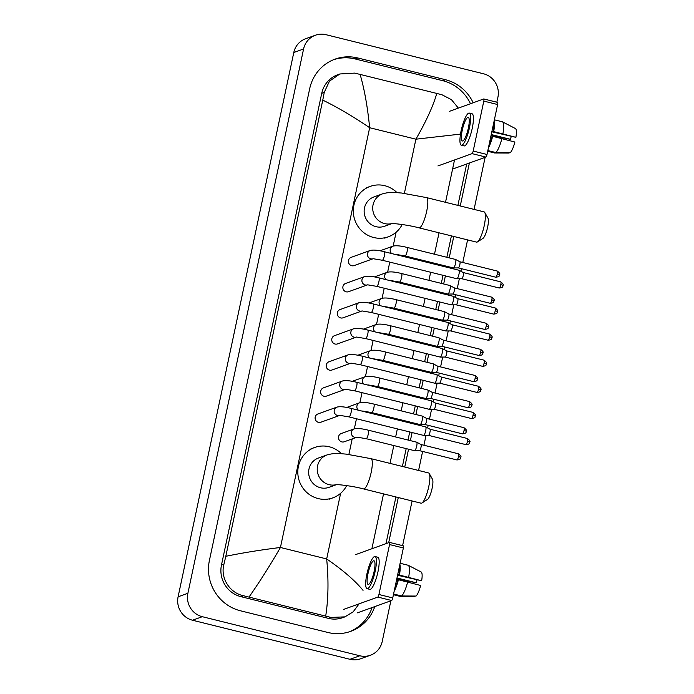 <?xml version="1.0" encoding="UTF-8"?>
<svg xmlns="http://www.w3.org/2000/svg" width="694" height="694" viewBox="0 0 694 694"><rect width="100%" height="100%" fill="white"/><g stroke="black" fill="none" stroke-linecap="round" stroke-linejoin="round"><path stroke-width="1.04" d="M497.511 102.391A2.438 0.547 103.9 0 1 497.598 102.391A2.438 0.547 103.9 0 1 497.624 104.534L483.805 101.098A2.438 0.547 -76.1 0 0 483.779 98.964A2.438 0.547 -76.1 0 0 483.692 98.964L449.547 111.292M487.006 154.484A2.438 0.547 103.9 0 1 485.895 157.061L472.076 153.634A2.438 0.547 -76.1 0 0 473.187 151.058L487.006 154.484L497.624 104.534M452.583 169.076L485.895 157.061M473.187 151.058L483.805 101.098M472.076 153.634L437.931 165.953M468.363 128.052A12.171 2.733 -76.1 0 0 468.233 117.338A12.171 2.733 -76.1 0 0 462.247 130.264A12.171 2.733 -76.1 0 0 462.377 140.969A12.171 2.733 -76.1 0 0 468.363 128.052M491.82 131.808L515.902 137.325L491.959 131.157M511.244 136.631A9.742 2.186 -76.1 0 0 510.411 139.312L491.239 134.549M488.897 145.584A14.123 3.175 -76.1 0 0 492.246 136.189L514.896 142.036A12.657 2.845 -76.1 0 1 510.333 152.611L495.811 152.533L487.839 150.555M490.962 135.868L492.246 136.189M461.319 145.228L464.086 145.913A16.552 3.722 -76.1 0 0 472.232 128.338A16.552 3.722 -76.1 0 0 472.059 113.773L469.291 113.087A16.552 3.722 -76.1 0 0 461.146 130.654A16.552 3.722 -76.1 0 0 461.319 145.228A16.552 3.722 -76.1 0 0 469.465 127.653A16.552 3.722 -76.1 0 0 469.291 113.087M488.42 147.813A16.066 3.609 -76.1 0 0 492.74 136.015M491.04 135.495L510.411 139.312M487.691 151.266L494.588 152.975L509.11 153.053L509.205 152.611M495.811 152.533A16.066 3.609 -76.1 0 0 501.953 138.297M493.252 131.478A14.123 3.175 -76.1 0 0 493.668 123.15M493.746 131.296A16.066 3.609 -76.1 0 0 494.137 120.912M502.959 133.586A16.066 3.609 -76.1 0 0 502.517 121.858A16.066 3.609 -76.1 0 0 502.343 121.788L494.371 119.81M515.902 137.325A12.657 2.845 -76.1 0 0 515.469 128.572A12.657 2.845 -76.1 0 0 515.442 128.564M484.759 212.477L487.977 218.159A10.714 2.403 103.9 0 1 487.622 227.172A10.714 2.403 103.9 0 1 482.955 238.389L477.455 241.911A15.58 3.496 -76.1 0 0 484.239 225.585A15.58 3.496 -76.1 0 0 484.759 212.477A15.58 3.496 -76.1 0 0 484.074 211.878L426.515 197.599A15.58 3.496 103.9 0 1 426.68 211.306A15.58 3.496 103.9 0 1 419.011 227.84L476.57 242.119A15.58 3.496 -76.1 0 0 477.455 241.911M391.607 223.615A15.58 15.016 70.2 0 1 384.58 223.589A15.58 15.016 70.2 0 1 373.051 204.86A15.58 15.016 70.2 0 1 382.498 193.86L373.927 196.949A15.58 15.016 70.2 0 0 364.177 212.355A15.58 15.016 70.2 0 0 376.009 226.686A15.58 15.016 70.2 0 0 384.502 226.261L391.867 223.607M402.19 224.518A26.78 25.808 -109.8 0 1 388.31 236.793A26.78 25.808 -109.8 0 1 373.71 237.522A26.78 25.808 -109.8 0 1 353.367 212.893A26.78 25.808 -109.8 0 1 370.128 186.417A26.78 25.808 -109.8 0 1 384.728 185.688A26.78 25.808 -109.8 0 1 396.968 192.611M429.265 473.551L432.483 479.233A10.714 2.403 103.9 0 1 432.128 488.246A10.714 2.403 103.9 0 1 427.461 499.463L421.961 502.985A15.58 3.496 -76.1 0 0 428.745 486.659A15.58 3.496 -76.1 0 0 429.265 473.551A15.58 3.496 -76.1 0 0 428.58 472.952L371.021 458.673A15.58 3.496 103.9 0 1 371.186 472.38A15.58 3.496 103.9 0 1 363.517 488.914L421.076 503.193A15.58 3.496 -76.1 0 0 421.961 502.985M336.113 484.69A15.58 15.016 70.2 0 1 329.086 484.664A15.58 15.016 70.2 0 1 317.557 465.934A15.58 15.016 70.2 0 1 327.004 454.934L318.433 458.023A15.58 15.016 70.2 0 0 308.683 473.429A15.58 15.016 70.2 0 0 320.515 487.761A15.58 15.016 70.2 0 0 329.017 487.335L336.373 484.681M346.696 485.583A26.78 25.808 -109.8 0 1 332.816 497.867A26.78 25.808 -109.8 0 1 318.216 498.596A26.78 25.808 -109.8 0 1 297.873 473.967A26.78 25.808 -109.8 0 1 314.634 447.491A26.78 25.808 -109.8 0 1 329.234 446.763A26.78 25.808 -109.8 0 1 341.474 453.685M373.172 258.723L382.29 260.25A4.381 0.98 103.9 0 0 384.381 255.869A4.381 0.98 103.9 0 0 384.441 255.6A4.381 0.98 103.9 0 0 384.398 251.749C377.978 250.126 373.242 249.71 370.197 250.473L351.155 257.344A4.381 4.225 70.2 0 0 351.737 265.715A4.381 4.225 70.2 0 0 354.122 265.594L372.886 258.819M458.803 270.252A4.381 0.98 103.9 0 1 458.951 270.244A4.381 0.98 103.9 0 1 459.003 270.261A4.381 0.98 103.9 0 1 459.003 274.095A4.381 0.98 103.9 0 1 456.999 278.736A4.381 0.98 103.9 0 1 456.904 278.754A4.381 0.98 103.9 0 1 456.843 278.745L382.29 260.25M463.262 272.569A3.166 0.711 103.9 0 1 463.306 272.577A3.166 0.711 103.9 0 1 463.297 275.353A3.166 0.711 103.9 0 1 461.848 278.702A3.166 0.711 103.9 0 1 461.779 278.71A3.166 0.711 103.9 0 1 461.744 278.71A3.166 0.711 103.9 0 1 461.718 278.702M367.62 284.826L376.738 286.362A4.381 0.98 103.9 0 0 378.837 281.981A4.381 0.98 103.9 0 0 378.898 281.712A4.381 0.98 103.9 0 0 378.846 277.852C372.426 276.238 367.699 275.813 364.645 276.585L345.603 283.456A4.381 4.225 70.2 0 0 346.185 291.818A4.381 4.225 70.2 0 0 348.579 291.697L367.343 284.93M453.251 296.364A4.381 0.98 103.9 0 1 453.408 296.347A4.381 0.98 103.9 0 1 453.46 296.373A4.381 0.98 103.9 0 1 453.451 300.207A4.381 0.98 103.9 0 1 451.447 304.848A4.381 0.98 103.9 0 1 451.352 304.866A4.381 0.98 103.9 0 1 451.291 304.857L376.738 286.362M497.433 311.788A3.166 0.46 -168 0 0 497.537 311.701A3.166 0.46 -168 0 0 495.238 310.756A3.166 0.711 103.9 0 0 495.204 307.971L457.736 298.68A3.166 0.711 103.9 0 1 457.754 298.689A3.166 0.711 103.9 0 1 457.745 301.456A3.166 0.711 103.9 0 1 456.305 304.805A3.166 0.711 103.9 0 1 456.236 304.822A3.166 0.711 103.9 0 1 456.192 304.813A3.166 0.711 103.9 0 1 456.166 304.813M362.068 310.938L371.186 312.465A4.381 0.98 103.9 0 0 373.285 308.084A4.381 0.98 103.9 0 0 373.346 307.815A4.381 0.98 103.9 0 0 373.303 303.963C366.883 302.341 362.147 301.925 359.102 302.688L340.051 309.559A4.381 4.225 70.2 0 0 340.641 317.93A4.381 4.225 70.2 0 0 343.027 317.809L361.791 311.033M447.699 322.467A4.381 0.98 103.9 0 1 447.856 322.458A4.381 0.98 103.9 0 1 447.908 322.476A4.381 0.98 103.9 0 1 447.899 326.31A4.381 0.98 103.9 0 1 445.895 330.951A4.381 0.98 103.9 0 1 445.8 330.969A4.381 0.98 103.9 0 1 445.748 330.96L371.186 312.465M491.881 337.891A3.166 0.46 -168 0 0 491.985 337.813A3.166 0.46 -168 0 0 489.686 336.868A3.166 0.711 103.9 0 0 489.652 334.083L452.184 324.783A3.166 0.711 103.9 0 1 452.202 324.792A3.166 0.711 103.9 0 1 452.202 327.568A3.166 0.711 103.9 0 1 450.753 330.917A3.166 0.711 103.9 0 1 450.684 330.925A3.166 0.711 103.9 0 1 450.64 330.925A3.166 0.711 103.9 0 1 450.623 330.917M356.525 337.041L365.643 338.577A4.381 0.98 103.9 0 0 367.733 334.187A4.381 0.98 103.9 0 0 367.794 333.927A4.381 0.98 103.9 0 0 367.751 330.066C361.331 328.453 356.595 328.028 353.55 328.8L334.499 335.67A4.381 4.225 70.2 0 0 335.089 344.033A4.381 4.225 70.2 0 0 337.475 343.912L356.239 337.145M442.147 348.579A4.381 0.98 103.9 0 1 442.304 348.562A4.381 0.98 103.9 0 1 442.356 348.588A4.381 0.98 103.9 0 1 442.356 352.422A4.381 0.98 103.9 0 1 440.352 357.063A4.381 0.98 103.9 0 1 440.248 357.08A4.381 0.98 103.9 0 1 440.196 357.072L365.643 338.577M486.329 364.003A3.166 0.46 -168 0 0 486.433 363.916A3.166 0.46 -168 0 0 484.134 362.971A3.166 0.711 103.9 0 0 484.1 360.186L446.641 350.895A3.166 0.711 103.9 0 1 446.658 350.904A3.166 0.711 103.9 0 1 446.65 353.671A3.166 0.711 103.9 0 1 445.201 357.02A3.166 0.711 103.9 0 1 445.132 357.037A3.166 0.711 103.9 0 1 445.097 357.028A3.166 0.711 103.9 0 1 445.071 357.028M350.973 363.153L360.091 364.68A4.381 0.98 103.9 0 0 362.19 360.299A4.381 0.98 103.9 0 0 362.242 360.03A4.381 0.98 103.9 0 0 362.199 356.178C355.779 354.556 351.051 354.14 347.998 354.903L328.956 361.774A4.381 4.225 70.2 0 0 329.537 370.145A4.381 4.225 70.2 0 0 331.932 370.023L350.696 363.248M436.604 374.682A4.381 0.98 103.9 0 1 436.752 374.673A4.381 0.98 103.9 0 1 436.812 374.691A4.381 0.98 103.9 0 1 436.804 378.525A4.381 0.98 103.9 0 1 434.8 383.166A4.381 0.98 103.9 0 1 434.704 383.183A4.381 0.98 103.9 0 1 434.644 383.175L360.091 364.68M480.786 390.106A3.166 0.46 -168 0 0 480.89 390.028A3.166 0.46 -168 0 0 478.582 389.082A3.166 0.711 103.9 0 0 478.556 386.298L441.089 376.998A3.166 0.711 103.9 0 1 441.106 377.007A3.166 0.711 103.9 0 1 441.098 379.783A3.166 0.711 103.9 0 1 439.658 383.131A3.166 0.711 103.9 0 1 439.588 383.14A3.166 0.711 103.9 0 1 439.545 383.14A3.166 0.711 103.9 0 1 439.519 383.131M345.421 389.256L354.539 390.791A4.381 0.98 103.9 0 0 356.638 386.402A4.381 0.98 103.9 0 0 356.699 386.142A4.381 0.98 103.9 0 0 356.647 382.281C350.236 380.668 345.499 380.243 342.446 381.015L323.404 387.885A4.381 4.225 70.2 0 0 323.994 396.248A4.381 4.225 70.2 0 0 326.38 396.127L345.144 389.36M431.052 400.794A4.381 0.98 103.9 0 1 431.208 400.776A4.381 0.98 103.9 0 1 431.26 400.802A4.381 0.98 103.9 0 1 431.252 404.637A4.381 0.98 103.9 0 1 429.248 409.278A4.381 0.98 103.9 0 1 429.152 409.295A4.381 0.98 103.9 0 1 429.1 409.287L354.539 390.791M435.52 403.101A3.166 0.711 103.9 0 1 435.554 403.119A3.166 0.711 103.9 0 1 435.554 405.886A3.166 0.711 103.9 0 1 434.106 409.234A3.166 0.711 103.9 0 1 434.036 409.252A3.166 0.711 103.9 0 1 433.993 409.243A3.166 0.711 103.9 0 1 433.967 409.243M339.878 415.368L348.987 416.894A4.381 0.98 103.9 0 0 351.086 412.514A4.381 0.98 103.9 0 0 351.147 412.245A4.381 0.98 103.9 0 0 351.103 408.393C344.684 406.771 339.947 406.354 336.902 407.118L317.852 413.988A4.381 4.225 70.2 0 0 318.442 422.351A4.381 4.225 70.2 0 0 320.828 422.238L339.592 415.463M425.5 426.897A4.381 0.98 103.9 0 1 425.656 426.888A4.381 0.98 103.9 0 1 425.708 426.905A4.381 0.98 103.9 0 1 425.7 430.74A4.381 0.98 103.9 0 1 423.704 435.381A4.381 0.98 103.9 0 1 423.6 435.398A4.381 0.98 103.9 0 1 423.548 435.39L348.987 416.894M469.682 442.321A3.166 0.46 -168 0 0 469.786 442.243A3.166 0.46 -168 0 0 467.487 441.297A3.166 0.711 103.9 0 0 467.452 438.513L429.985 429.213A3.166 0.711 103.9 0 1 430.011 429.222A3.166 0.711 103.9 0 1 430.002 431.998A3.166 0.711 103.9 0 1 428.554 435.346A3.166 0.711 103.9 0 1 428.484 435.355A3.166 0.711 103.9 0 1 428.441 435.355A3.166 0.711 103.9 0 1 428.424 435.346M455.359 259.443A4.381 0.98 103.9 0 1 455.507 259.435A4.381 0.98 103.9 0 1 455.559 259.452A4.381 0.98 103.9 0 1 455.559 263.286A4.381 0.98 103.9 0 1 453.555 267.927A4.381 0.98 103.9 0 1 453.46 267.945A4.381 0.98 103.9 0 1 453.399 267.936L405.001 255.93A4.381 0.98 103.9 0 0 407.1 251.549A4.381 0.98 103.9 0 0 407.161 251.28A4.381 0.98 103.9 0 0 407.109 247.428C400.69 245.806 395.962 245.381 392.908 246.153L380.086 250.786A4.381 4.225 70.2 0 0 380.017 250.812M459.818 261.759A3.166 0.711 103.9 0 1 459.862 261.768A3.166 0.711 103.9 0 1 459.853 264.544A3.166 0.711 103.9 0 1 458.404 267.893A3.166 0.711 103.9 0 1 458.335 267.901A3.166 0.711 103.9 0 1 458.3 267.901A3.166 0.711 103.9 0 1 458.274 267.893M449.807 285.555A4.381 0.98 103.9 0 1 449.964 285.538A4.381 0.98 103.9 0 1 450.016 285.564A4.381 0.98 103.9 0 1 450.007 289.398A4.381 0.98 103.9 0 1 448.003 294.03A4.381 0.98 103.9 0 1 447.908 294.056A4.381 0.98 103.9 0 1 447.847 294.048L399.449 282.042A4.381 0.98 103.9 0 0 401.548 277.652A4.381 0.98 103.9 0 0 401.609 277.392A4.381 0.98 103.9 0 0 401.557 273.531C395.146 271.918 390.41 271.493 387.365 272.265L374.534 276.889A4.381 4.225 70.2 0 0 374.465 276.915M454.275 287.863A3.166 0.711 103.9 0 1 454.31 287.88A3.166 0.711 103.9 0 1 454.31 290.647A3.166 0.711 103.9 0 1 452.861 293.996A3.166 0.711 103.9 0 1 452.792 294.013A3.166 0.711 103.9 0 1 452.748 294.004A3.166 0.711 103.9 0 1 452.722 293.996M444.255 311.658A4.381 0.98 103.9 0 1 444.412 311.649A4.381 0.98 103.9 0 1 444.464 311.667A4.381 0.98 103.9 0 1 444.455 315.501A4.381 0.98 103.9 0 1 442.451 320.142A4.381 0.98 103.9 0 1 442.356 320.16A4.381 0.98 103.9 0 1 442.304 320.151L393.906 308.145A4.381 0.98 103.9 0 0 395.996 303.764A4.381 0.98 103.9 0 0 396.057 303.495A4.381 0.98 103.9 0 0 396.014 299.643C389.594 298.021 384.858 297.596 381.813 298.368L368.982 303A4.381 4.225 70.2 0 0 368.922 303.026M448.723 313.974A3.166 0.711 103.9 0 1 448.758 313.983A3.166 0.711 103.9 0 1 448.758 316.759A3.166 0.711 103.9 0 1 447.309 320.108A3.166 0.711 103.9 0 1 447.24 320.116A3.166 0.711 103.9 0 1 447.196 320.116A3.166 0.711 103.9 0 1 447.179 320.108M438.712 337.77A4.381 0.98 103.9 0 1 438.86 337.752A4.381 0.98 103.9 0 1 438.912 337.778A4.381 0.98 103.9 0 1 438.912 341.613A4.381 0.98 103.9 0 1 436.908 346.245A4.381 0.98 103.9 0 1 436.812 346.271A4.381 0.98 103.9 0 1 436.752 346.263L388.354 334.256A4.381 0.98 103.9 0 0 390.453 329.867A4.381 0.98 103.9 0 0 390.505 329.607A4.381 0.98 103.9 0 0 390.462 325.746C384.042 324.133 379.314 323.708 376.261 324.48L363.439 329.103A4.381 4.225 70.2 0 0 363.37 329.13M443.171 340.077A3.166 0.711 103.9 0 1 443.214 340.095A3.166 0.711 103.9 0 1 443.206 342.862A3.166 0.711 103.9 0 1 441.757 346.211A3.166 0.711 103.9 0 1 441.688 346.228A3.166 0.711 103.9 0 1 441.653 346.219A3.166 0.711 103.9 0 1 441.627 346.211M433.16 363.873A4.381 0.98 103.9 0 1 433.316 363.864A4.381 0.98 103.9 0 1 433.368 363.882A4.381 0.98 103.9 0 1 433.36 367.716A4.381 0.98 103.9 0 1 431.356 372.357A4.381 0.98 103.9 0 1 431.26 372.374A4.381 0.98 103.9 0 1 431.2 372.366L382.802 360.36A4.381 0.98 103.9 0 0 384.901 355.979A4.381 0.98 103.9 0 0 384.962 355.71A4.381 0.98 103.9 0 0 384.91 351.858C378.499 350.236 373.762 349.811 370.709 350.583L357.887 355.215A4.381 4.225 70.2 0 0 357.818 355.241M437.628 366.189A3.166 0.711 103.9 0 1 437.662 366.198A3.166 0.711 103.9 0 1 437.654 368.974A3.166 0.711 103.9 0 1 436.214 372.322A3.166 0.711 103.9 0 1 436.144 372.331A3.166 0.711 103.9 0 1 436.101 372.331A3.166 0.711 103.9 0 1 436.075 372.322M427.608 389.985A4.381 0.98 103.9 0 1 427.764 389.967A4.381 0.98 103.9 0 1 427.816 389.993A4.381 0.98 103.9 0 1 427.808 393.828A4.381 0.98 103.9 0 1 425.804 398.46A4.381 0.98 103.9 0 1 425.708 398.486A4.381 0.98 103.9 0 1 425.656 398.477L377.25 386.471A4.381 0.98 103.9 0 0 379.349 382.082A4.381 0.98 103.9 0 0 379.41 381.821A4.381 0.98 103.9 0 0 379.366 377.961C372.947 376.348 368.21 375.922 365.165 376.695L352.335 381.318A4.381 4.225 70.2 0 0 352.274 381.344M432.076 392.292A3.166 0.711 103.9 0 1 432.11 392.31A3.166 0.711 103.9 0 1 432.11 395.077A3.166 0.711 103.9 0 1 430.662 398.425A3.166 0.711 103.9 0 1 430.592 398.443A3.166 0.711 103.9 0 1 430.549 398.434A3.166 0.711 103.9 0 1 430.532 398.425M422.056 416.088A4.381 0.98 103.9 0 1 422.212 416.079A4.381 0.98 103.9 0 1 422.264 416.096A4.381 0.98 103.9 0 1 422.264 419.931A4.381 0.98 103.9 0 1 420.26 424.572A4.381 0.98 103.9 0 1 420.156 424.589A4.381 0.98 103.9 0 1 420.104 424.581L371.706 412.574A4.381 0.98 103.9 0 0 373.806 408.193A4.381 0.98 103.9 0 0 373.858 407.925A4.381 0.98 103.9 0 0 373.814 404.073C367.395 402.451 362.667 402.026 359.613 402.798L346.783 407.43A4.381 4.225 70.2 0 0 346.722 407.456M426.524 418.404A3.166 0.711 103.9 0 1 426.567 418.413A3.166 0.711 103.9 0 1 426.558 421.189A3.166 0.711 103.9 0 1 425.11 424.537A3.166 0.711 103.9 0 1 425.04 424.546A3.166 0.711 103.9 0 1 425.006 424.546A3.166 0.711 103.9 0 1 424.98 424.537M416.513 442.199A4.381 0.98 103.9 0 1 416.669 442.182A4.381 0.98 103.9 0 1 416.721 442.208A4.381 0.98 103.9 0 1 416.712 446.042A4.381 0.98 103.9 0 1 414.708 450.675A4.381 0.98 103.9 0 1 414.613 450.701A4.381 0.98 103.9 0 1 414.552 450.692L366.154 438.686A4.381 0.98 103.9 0 0 368.254 434.297A4.381 0.98 103.9 0 0 368.314 434.036A4.381 0.98 103.9 0 0 368.262 430.176C361.852 428.562 357.115 428.137 354.061 428.909L341.24 433.533A4.381 4.225 70.2 0 0 341.821 441.896A4.381 4.225 70.2 0 0 344.215 441.783L356.759 437.255M460.695 457.624A3.166 0.46 -168 0 0 460.799 457.537A3.166 0.46 -168 0 0 458.491 456.591A3.166 0.711 103.9 0 0 458.465 453.807L420.998 444.516A3.166 0.711 103.9 0 1 421.015 444.524A3.166 0.711 103.9 0 1 421.006 447.292A3.166 0.711 103.9 0 1 419.566 450.64A3.166 0.711 103.9 0 1 419.497 450.658A3.166 0.711 103.9 0 1 419.454 450.649A3.166 0.711 103.9 0 1 419.428 450.64M403.249 545.84A2.438 0.547 103.9 0 1 403.335 545.831A2.438 0.547 103.9 0 1 403.361 547.974L389.551 544.547A2.438 0.547 -76.1 0 0 389.525 542.404A2.438 0.547 -76.1 0 0 389.438 542.413L355.293 554.74M392.743 597.933A2.438 0.547 103.9 0 1 391.633 600.51L377.822 597.083A2.438 0.547 -76.1 0 0 378.933 594.506L392.743 597.933L403.361 547.974M357.488 612.828L391.633 600.51M378.933 594.506L389.551 544.547M377.822 597.083L343.669 609.401M374.109 571.5A12.171 2.733 -76.1 0 0 373.979 560.787A12.171 2.733 -76.1 0 0 367.985 573.704A12.171 2.733 -76.1 0 0 368.115 584.417A12.171 2.733 -76.1 0 0 374.109 571.5M397.567 575.257L421.648 580.774L397.705 574.606M416.981 580.08A9.742 2.186 -76.1 0 0 416.148 582.752L396.985 577.998M394.634 589.033A14.123 3.175 -76.1 0 0 397.992 579.637L420.642 585.484A12.657 2.845 -76.1 0 1 416.079 596.059L401.548 595.981L393.585 594.003M396.699 579.317L397.992 579.637M367.065 588.668L369.824 589.353A16.552 3.722 -76.1 0 0 377.97 571.787A16.552 3.722 -76.1 0 0 377.796 557.221L375.038 556.536A16.552 3.722 -76.1 0 0 366.883 574.103A16.552 3.722 -76.1 0 0 367.065 588.668A16.552 3.722 -76.1 0 0 375.211 571.101A16.552 3.722 -76.1 0 0 375.038 556.536M394.166 591.262A16.066 3.609 -76.1 0 0 398.486 579.464M396.786 578.935L416.148 582.752M393.429 594.715L400.325 596.424L414.856 596.502L414.951 596.051M401.548 595.981A16.066 3.609 -76.1 0 0 407.699 581.746M398.989 574.927A14.123 3.175 -76.1 0 0 399.406 566.599M399.492 574.745A16.066 3.609 -76.1 0 0 399.883 564.361M408.697 577.035A16.066 3.609 -76.1 0 0 408.254 565.306A16.066 3.609 -76.1 0 0 408.081 565.237L400.117 563.259M421.648 580.774A12.657 2.845 -76.1 0 0 421.215 572.021A12.657 2.845 -76.1 0 0 421.189 572.012M390.878 600.778L382.221 641.49A19.475 18.764 -109.8 0 1 370.414 655.24L360.62 658.771A19.475 18.764 -109.8 0 1 350.002 659.3L192.516 620.228A19.475 18.764 -109.8 0 1 178.098 596.805L293.788 52.51A19.475 18.764 -109.8 0 1 305.603 38.76L315.397 35.229A19.475 18.764 -109.8 0 1 326.007 34.7L483.501 73.772A19.475 18.764 -109.8 0 1 497.919 97.195L496.852 102.2M370.414 655.24A19.475 18.764 -109.8 0 1 359.796 655.769L202.301 616.697A19.475 18.764 -109.8 0 1 187.892 593.275L303.582 48.979A19.475 18.764 -109.8 0 1 315.397 35.229M485.132 157.33L474.071 209.397M467.583 239.89L462.785 262.488M461.467 268.682L460.911 271.293M459.333 278.736L457.233 288.6M455.915 294.794L455.359 297.396M453.781 304.839L451.681 314.703M450.363 320.897L449.816 323.508M448.229 330.951L446.138 340.815M444.819 347.009L444.264 349.611M442.677 357.054L440.586 366.918M439.267 373.112L438.712 375.723M437.133 383.166L435.034 393.03M433.715 399.224L433.169 401.826M431.581 409.269L429.482 419.133M428.172 425.327L427.617 427.938M426.029 435.381L423.939 445.244M422.62 451.438L418.577 470.471M412.089 500.964L402.598 545.649M473.178 102.764A41.874 40.347 70.2 0 0 445.401 79.697L357.904 57.992A41.874 40.347 70.2 0 0 335.081 59.129A41.874 40.347 70.2 0 0 309.689 88.693L209.415 560.414A41.874 40.347 70.2 0 0 240.41 610.772L327.906 632.477A41.874 40.347 70.2 0 0 350.73 631.34A41.874 40.347 70.2 0 0 374.795 606.582M388.683 542.691L398.278 497.537M404.758 467.036L408.549 449.2M410.371 440.621L412.089 432.553M413.91 423.973L414.101 423.097M415.923 414.518L417.641 406.441M419.462 397.862L419.653 396.985M421.475 388.406L423.193 380.338M425.014 371.758L425.196 370.882M427.018 362.303L428.736 354.226M430.558 345.655L430.748 344.771M432.57 336.191L434.288 328.123M436.11 319.544L436.3 318.667M438.122 310.088L439.84 302.011M441.662 293.441L441.844 292.556M443.674 283.976L445.383 275.908M447.214 267.329L447.396 266.453M449.218 257.873L453.772 236.463M460.252 205.971L469.378 163.021M470.489 103.736A41.874 40.347 70.2 0 0 442.711 80.669L355.215 58.964A41.874 40.347 70.2 0 0 333.736 59.641M385.985 543.662L395.918 496.956M402.399 466.455L406.19 448.619M408.011 440.039L409.729 431.963M411.551 423.383L411.742 422.507M413.563 413.928L415.281 405.86M417.103 397.28L417.285 396.404M419.115 387.825L420.824 379.748M422.655 371.169L422.837 370.292M424.659 361.713L426.376 353.645M428.198 345.065L428.389 344.189M430.211 335.61L431.928 327.533M433.75 318.954L433.932 318.078M435.763 309.498L437.472 301.43M439.302 292.851L439.484 291.974M441.306 283.395L443.024 275.318M444.845 266.739L445.036 265.863M446.858 257.283L451.412 235.882M457.893 205.381L466.689 163.992M349.377 631.8A41.874 40.347 70.2 0 0 372.105 607.554M460.001 134.159L415.897 139.19C426.194 121.285 433.151 106.035 436.786 93.438L360.108 74.414C364.359 88.901 367.542 106.668 369.659 127.722C353.333 116.609 337.7 107.405 322.771 100.118L324.228 92.423L329.459 81.155L339.86 73.972L337.674 74.761A26.294 25.34 70.2 0 0 321.73 93.326L221.464 565.046A26.294 25.34 70.2 0 0 240.922 596.658L328.418 618.371A26.294 25.34 70.2 0 0 342.749 617.651L344.935 616.862L330.995 617.434L243.499 595.73C229.723 593.032 220.059 577.833 223.962 564.144L225.802 556.302C243.039 552.78 261.248 549.839 280.437 547.479C270.061 565.41 259.591 581.928 249.025 597.031M436.786 93.438L442.087 94.818L451.438 99.667L458.37 108.108M454.518 159.967L445.513 202.31M439.033 232.811L434.487 254.212M432.657 262.792L432.475 263.677M430.653 272.248L428.935 280.324M427.114 288.904L426.923 289.78M425.101 298.359L423.383 306.427M421.562 315.007L421.371 315.891M419.549 324.462L417.831 332.539M416.01 341.118L415.827 341.995M414.006 350.574L412.288 358.642M410.466 367.221L410.275 368.106M408.454 376.677L406.736 384.754M404.914 393.333L404.723 394.209M402.902 402.789L401.184 410.857M399.362 419.436L399.18 420.321M397.358 428.892L395.641 436.968M393.819 445.548L390.019 463.384M383.539 493.885L371.88 548.754M359.11 603.832L353.185 611.822L344.935 616.862M322.771 100.118L225.802 556.302M339.86 73.972L354.591 73.113L360.108 74.414M325.703 616.055C328.375 599.069 328.696 580.037 326.674 558.948C342.897 570.095 355.016 580.566 363.04 590.351M502.985 285.676A3.166 0.46 -168 0 0 503.081 285.598C502.395 285.156 505.145 285.39 500.747 281.868A3.166 0.711 103.9 0 1 500.782 284.653A3.166 0.711 103.9 0 1 499.229 288.01L461.762 278.719L456.904 278.754M499.229 288.01C504.165 287.437 502.361 286.015 503.081 285.598A3.166 0.46 -168 0 0 500.782 284.653M370.197 250.473A4.381 4.225 70.2 0 0 370.778 258.836A4.381 4.225 70.2 0 0 372.834 258.827M364.645 276.585A4.381 4.225 70.2 0 0 365.235 284.948A4.381 4.225 70.2 0 0 367.282 284.93M495.238 310.756A3.166 0.711 103.9 0 1 493.677 314.113L456.21 304.822L451.352 304.866M359.102 302.688A4.381 4.225 70.2 0 0 359.683 311.051A4.381 4.225 70.2 0 0 361.739 311.042M489.686 336.868A3.166 0.711 103.9 0 1 488.125 340.225L450.666 330.925L445.8 330.969M353.55 328.8A4.381 4.225 70.2 0 0 354.131 337.163A4.381 4.225 70.2 0 0 356.187 337.145M484.134 362.971A3.166 0.711 103.9 0 1 482.582 366.328L445.114 357.037L440.248 357.08M347.998 354.903A4.381 4.225 70.2 0 0 348.588 363.266A4.381 4.225 70.2 0 0 350.635 363.257M478.582 389.082A3.166 0.711 103.9 0 1 477.03 392.44L439.562 383.14M475.234 416.218A3.166 0.46 -168 0 0 475.338 416.131C474.644 415.689 477.394 415.932 473.004 412.401A3.166 0.711 103.9 0 1 473.039 415.186A3.166 0.711 103.9 0 1 471.478 418.543L434.01 409.252M471.478 418.543C476.422 417.97 474.609 416.547 475.338 416.131A3.166 0.46 -168 0 0 473.039 415.186M342.446 381.015A4.381 4.225 70.2 0 0 343.036 389.377A4.381 4.225 70.2 0 0 345.092 389.36M336.902 407.118A4.381 4.225 70.2 0 0 337.484 415.48A4.381 4.225 70.2 0 0 339.539 415.472M467.487 441.297A3.166 0.711 103.9 0 1 465.934 444.654L428.467 435.355M499.541 274.867A3.166 0.46 -168 0 0 499.637 274.789C498.951 274.347 501.701 274.581 497.303 271.059A3.166 0.711 103.9 0 1 497.338 273.844A3.166 0.711 103.9 0 1 495.785 277.201L458.318 267.901M495.785 277.201C500.721 276.62 498.917 275.206 499.637 274.789A3.166 0.46 -168 0 0 497.338 273.844M392.908 246.153A4.381 4.225 70.2 0 0 391.668 253.553M493.989 300.979A3.166 0.46 -168 0 0 494.093 300.892C493.399 300.45 496.149 300.684 491.76 297.162A3.166 0.711 103.9 0 1 491.794 299.947A3.166 0.711 103.9 0 1 490.233 303.304L452.766 294.013M490.233 303.304C495.169 302.731 493.365 301.309 494.093 300.892A3.166 0.46 -168 0 0 491.794 299.947M387.365 272.265A4.381 4.225 70.2 0 0 386.116 279.656M488.437 327.082A3.166 0.46 -168 0 0 488.541 327.004C487.847 326.562 490.597 326.796 486.208 323.274A3.166 0.711 103.9 0 1 486.242 326.059A3.166 0.711 103.9 0 1 484.681 329.416L447.222 320.116L442.356 320.16M484.681 329.416C489.626 328.835 487.813 327.412 488.541 327.004A3.166 0.46 -168 0 0 486.242 326.059M381.813 298.368A4.381 4.225 70.2 0 0 380.572 305.768M482.894 353.194A3.166 0.46 -168 0 0 482.989 353.107C482.304 352.665 485.054 352.899 480.656 349.377A3.166 0.711 103.9 0 1 480.69 352.162A3.166 0.711 103.9 0 1 479.138 355.519L441.67 346.228L436.812 346.271M479.138 355.519C484.074 354.946 482.269 353.524 482.989 353.107A3.166 0.46 -168 0 0 480.69 352.162M376.261 324.48A4.381 4.225 70.2 0 0 375.02 331.871M477.342 379.297A3.166 0.46 -168 0 0 477.446 379.219C476.752 378.777 479.502 379.011 475.112 375.489A3.166 0.711 103.9 0 1 475.147 378.273A3.166 0.711 103.9 0 1 473.586 381.631L436.118 372.331L431.26 372.374M473.586 381.631C478.522 381.049 476.717 379.627 477.446 379.219A3.166 0.46 -168 0 0 475.147 378.273M370.709 350.583A4.381 4.225 70.2 0 0 369.468 357.983M471.79 405.409A3.166 0.46 -168 0 0 471.894 405.322C471.2 404.88 473.95 405.114 469.56 401.592A3.166 0.711 103.9 0 1 469.595 404.376A3.166 0.711 103.9 0 1 468.034 407.734L430.575 398.443L425.708 398.486M468.034 407.734C472.978 407.161 471.165 405.738 471.894 405.322A3.166 0.46 -168 0 0 469.595 404.376M365.165 376.695A4.381 4.225 70.2 0 0 363.925 384.086M466.247 431.512A3.166 0.46 -168 0 0 466.342 431.434C465.657 430.991 468.407 431.226 464.008 427.704A3.166 0.711 103.9 0 1 464.043 430.488A3.166 0.711 103.9 0 1 462.49 433.845L425.023 424.546L420.156 424.589M462.49 433.845C467.426 433.264 465.622 431.842 466.342 431.434A3.166 0.46 -168 0 0 464.043 430.488M359.613 402.798A4.381 4.225 70.2 0 0 358.373 410.197M354.061 428.909A4.381 4.225 70.2 0 0 354.651 437.272A4.381 4.225 70.2 0 0 356.707 437.255M458.491 456.591A3.166 0.711 103.9 0 1 456.938 459.949L419.471 450.658L414.613 450.701M404.385 193.357L415.897 139.19L369.659 127.722L280.437 547.479L326.674 558.948L340.624 493.304M348.891 454.431L352.188 438.903M354.33 428.814L356.473 418.751M359.882 402.711L362.025 392.648M365.434 376.599L367.568 366.536M370.978 350.496L373.12 340.433M376.53 324.384L378.672 314.321M382.082 298.281L384.216 288.218M387.634 272.169L389.768 262.106M393.177 246.066L396.118 232.23M187.892 593.275L178.098 596.805M202.301 616.697L192.516 620.228M359.796 655.769L350.002 659.3M303.582 48.979L293.788 52.51M355.215 58.964L357.904 57.992M442.711 80.669L445.401 79.697M328.418 618.371L330.995 617.434M240.922 596.658L243.499 595.73M221.464 565.046L223.962 564.144M321.73 93.326L324.228 92.423M497.598 102.391L483.779 98.964M515.469 128.572L502.517 121.858M382.498 193.86C391.425 191.423 395.181 192.646 401.713 193.036L426.515 197.599M370.128 186.417L366.458 187.736M388.31 236.793L384.632 238.12M391.303 223.633C392.552 223.173 407.846 224.839 419.011 227.84M327.004 454.934C335.931 452.497 339.687 453.72 346.219 454.11L371.021 458.673M314.634 447.491L310.964 448.81M332.816 497.867L329.138 499.194M335.809 484.707C337.058 484.247 352.352 485.913 363.517 488.914M384.398 251.749L458.951 270.244M500.747 281.868L463.288 272.569L459.003 270.261M495.204 307.971C499.593 311.502 496.843 311.268 497.537 311.701C496.809 312.118 498.613 313.541 493.677 314.113M378.846 277.852L453.408 296.347M457.754 298.689L453.46 296.373M489.652 334.083C494.041 337.605 491.291 337.371 491.985 337.813C491.257 338.23 493.07 339.652 488.125 340.225M373.303 303.963L447.856 322.458M452.202 324.792L447.908 322.476M484.1 360.186C488.489 363.717 485.748 363.474 486.433 363.916C485.713 364.333 487.518 365.755 482.582 366.328M367.751 330.066L442.304 348.562M446.658 350.904L442.356 348.588M478.556 386.298C482.946 389.82 480.196 389.586 480.89 390.028C480.161 390.444 481.966 391.867 477.03 392.44M439.588 383.14L434.704 383.183M362.199 356.178L436.752 374.673M441.106 377.007L436.812 374.691M434.036 409.252L429.152 409.295M356.647 382.281L431.208 400.776M435.554 403.119L431.26 400.802M473.004 412.401L435.537 403.11M467.452 438.513C471.842 442.035 469.101 441.8 469.786 442.243C469.066 442.659 470.87 444.082 465.934 444.654M428.484 435.355L423.6 435.398M351.103 408.393L425.656 426.888M430.011 429.222L425.708 426.905M458.335 267.901L453.46 267.945M405.001 255.93L395.884 254.403M407.109 247.428L455.507 259.435M497.303 271.059L459.844 261.759L455.559 259.452M452.792 294.013L447.908 294.056M399.449 282.042L390.332 280.506M401.557 273.531L449.964 285.538M491.76 297.162L454.292 287.871L450.016 285.564M393.906 308.145L384.788 306.618M396.014 299.643L444.412 311.649M486.208 323.274L448.74 313.974L444.464 311.667M388.354 334.256L379.236 332.721M390.462 325.746L438.86 337.752M480.656 349.377L443.197 340.086L438.912 337.778M382.802 360.36L373.684 358.833M384.91 351.858L433.316 363.864M437.662 366.198L433.368 363.882M475.112 375.489L437.645 366.189M377.25 386.471L368.141 384.936M379.366 377.961L427.764 389.967M432.11 392.31L427.816 389.993M469.56 401.592L432.093 392.301M371.706 412.574L362.589 411.039M373.814 404.073L422.212 416.079M464.008 427.704L426.55 418.404L422.264 416.096M458.465 453.807C462.855 457.329 460.105 457.094 460.799 457.537C460.07 457.953 461.874 459.376 456.938 459.949M366.154 438.686L357.037 437.151M368.262 430.176L416.669 442.182M421.015 444.524L416.721 442.208M403.335 545.831L389.525 542.404M421.215 572.021L408.254 565.306"/></g></svg>
